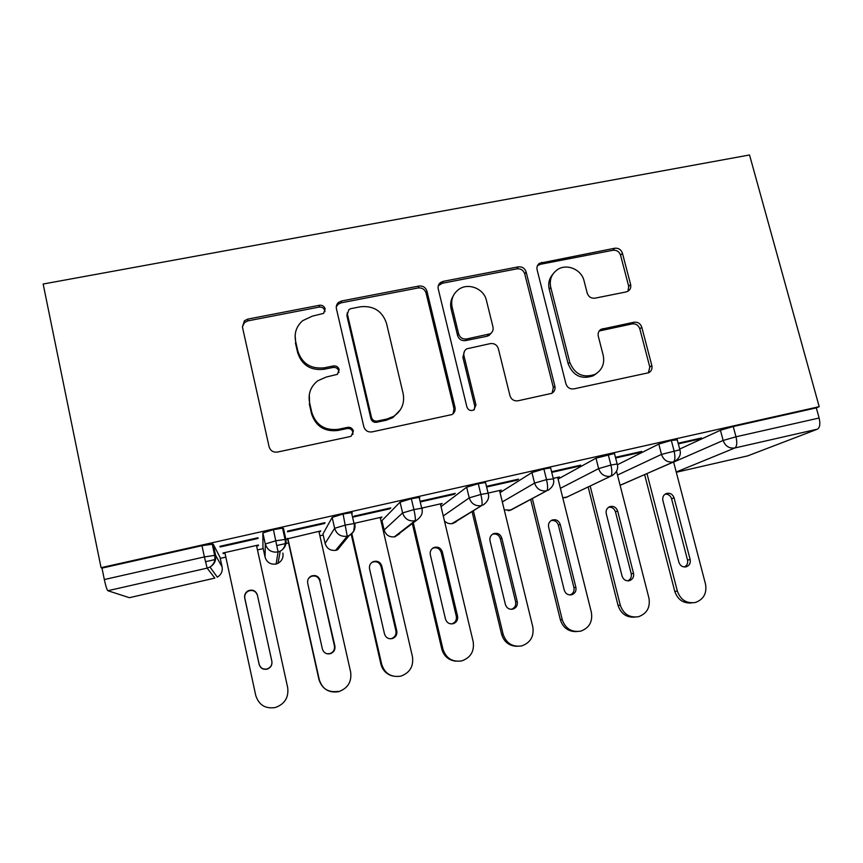 <?xml version="1.0" encoding="UTF-8"?>
<svg xmlns="http://www.w3.org/2000/svg" width="863" height="863" viewBox="0 0 863 863"><rect width="100%" height="100%" fill="white"/><g stroke="black" fill="none" stroke-linecap="round" stroke-linejoin="round"><path stroke-width="1.29" d="M325.157 308.9C324.24 306.203 322.331 304.995 319.439 305.265L247.778 319.105L244.423 320.766L242.417 326.991L269.094 446.797C270.421 450.788 273.215 452.546 277.476 452.061L349.742 436.656L351.263 436.052L353.377 431.004C352.438 428.242 350.518 427.023 347.595 427.347L338.339 429.31C324.93 430.799 316.095 425.222 311.834 412.579L309.569 402.611C307.951 393.668 310.712 386.376 317.843 380.734L326.322 377.023L337.368 374.359L339.181 369.591C338.253 366.861 336.343 365.653 333.431 365.944L324.208 367.811C310.853 369.181 302.072 363.614 297.843 351.112L295.61 341.263C294.078 333.086 296.419 326.236 302.633 320.702L312.341 316.138L323.614 313.388L325.157 308.9M324.93 311.619L324.822 310.712C323.905 308.026 322.007 306.818 319.127 307.088L247.864 320.874L244.531 322.525L242.395 326.883M352.838 434.467L352.881 432.158C351.953 429.418 350.044 428.21 347.142 428.533L337.929 430.475L338.339 429.31M338.868 372.579L338.771 371.079C337.843 368.361 335.944 367.153 333.053 367.455L323.873 369.31L324.208 367.811M626.117 291.942L627.973 291.241C630.335 289.655 631.209 287.411 630.616 284.51L622.439 253.226C621.09 249.558 618.512 247.897 614.715 248.242L539.515 263.258C537.358 264.876 536.549 267.055 537.11 269.795L565.934 383.819C567.293 387.616 569.936 389.31 573.852 388.879L648.749 372.719C651.425 371.144 652.45 368.771 651.835 365.588L641.802 327.239C640.432 323.517 637.843 321.845 634.025 322.233L601.112 329.278C598.631 330.885 597.692 333.194 598.286 336.192L603.205 355.329C604.834 363.69 602.126 370.022 595.092 374.315C583.183 378.404 574.747 374.402 569.763 362.32L550.756 287.368C549.246 279.914 551.457 274.035 557.358 269.709C566.592 263.183 581.511 269.407 584.046 280.799L587.218 293.15C588.577 296.861 591.177 298.544 595.028 298.166L626.117 291.942M101.057 567.681L43.15 284.024L749.537 154.973L819.192 406.678L101.057 567.681L101.996 568.102L104.326 579.537L204.391 556.926L201.985 545.675L101.996 568.102M426.948 291.176C425.621 287.39 422.946 285.675 418.933 286.052L341.554 300.993L338.609 302.352C336.667 304.067 335.934 306.192 336.419 308.749L363.819 426.7C365.157 430.626 367.908 432.363 372.05 431.899L451.921 414.574C454.542 412.87 455.567 410.464 455.006 407.347L426.948 291.176L426.074 293.053C424.758 289.278 422.093 287.584 418.102 287.951L341.133 302.837L338.21 304.186L336.268 306.861M443.151 281.37L518.253 266.872C522.169 266.505 524.79 268.199 526.128 271.921L554.877 386.16C555.47 389.321 554.434 391.716 551.77 393.345L517.973 400.799C513.992 401.23 511.328 399.526 509.968 395.686L498.35 348.695C497.012 344.887 494.348 343.194 490.367 343.593L466.689 348.846C464.316 350.529 463.409 352.827 463.96 355.739L475.955 404.963L473.787 410.011C470.518 411.22 468.21 410.173 466.872 406.894L438.253 288.986C437.735 286.322 438.512 284.154 440.583 282.492L443.151 281.37L442.19 283.291L516.915 268.846L518.253 266.872M107.864 590.724L129.364 597.692L214.833 578.091L207.142 568.124L107.864 590.724C106.926 589.807 105.739 586.085 104.326 579.537M214.833 578.091L129.364 597.692M382.19 521.662L381.209 521.878M323.204 535.028L319.893 535.783M288.544 542.892L276.915 545.524M263.193 548.631L257.476 549.925M225.836 557.099L220.248 558.372M215.61 559.418L205.459 561.727M747.682 455.88L676.29 472.266L747.682 455.88L817.434 429.17L734.866 447.973L676.225 472.018M819.192 406.678L816.312 407.886L819.116 418.016C820.443 423.884 819.882 427.606 817.434 429.17M256.624 546.042L258.415 545.632L258.382 545.006L222.956 553.01L223.215 553.593L223.086 552.989M258.415 545.632L258.285 545.028M220.022 546.279L220.173 546.98L219.871 546.322L257.983 537.746L258.026 538.469L257.875 537.768M220.173 546.98L258.026 538.469M223.215 553.593L224.995 553.183M816.312 407.886L733.237 426.527L735.988 436.797L819.116 418.016M673.636 462.093L723.151 440.464L720.432 430.249L679.677 449.073M720.432 430.249L733.237 426.527M201.985 545.675L213.172 544.089L220.022 557.293L222.104 566.926L215.567 555.222L213.172 544.089M617.498 475.06L661.49 454.402L658.803 444.078L671.328 440.41L677.272 439.893M658.803 444.078L617.379 464.747M678.307 443.873L698.642 439.299L701.5 437.973L678.145 443.226M560.4 488.318L598.631 468.62L595.988 458.177L614.478 453.517L617.153 463.97L610.907 465.06C612.255 471.133 612.169 474.866 610.637 476.257L565.686 497.627L562.762 497.768L567.476 496.915M595.988 458.177L558.081 479.051M615.621 457.983L639.159 452.687L641.651 451.435L615.448 457.336M502.32 501.91L534.564 483.107L531.942 472.546L543.884 468.997L550.616 467.875L550.745 468.415M531.942 472.546L500.055 492.6M557.789 477.865L559.397 476.98L553.226 478.372M551.727 472.363L578.577 466.322L580.68 465.157L551.565 471.705M443.269 515.966L469.224 497.875L466.656 487.207L478.275 483.712L485.524 482.503L485.675 483.118M466.656 487.207L441.047 506.624M499.677 491.079L501.295 490.108L488.091 493.086M486.613 487.023L516.861 480.216L518.566 479.127L486.452 486.354M381.985 520.756L384.121 529.99L402.6 512.935L400.076 502.147L411.349 498.717L419.17 497.422L419.85 497.703L419.342 498.167M400.076 502.147L381.953 520.616M440.529 504.456L442.18 503.463L421.694 508.102M420.238 501.953L453.981 494.359L455.276 493.366L420.076 501.284M322.989 534.057L325.114 543.442L334.639 528.307L332.158 517.39L343.086 514.024L351.521 512.622L352.331 512.859L351.759 513.679M332.158 517.39L322.967 533.97M380.324 518.07L382.007 517.066L353.992 523.399M389.903 508.782L390.777 507.876L354.11 516.117L353.485 516.98L389.903 508.782L389.742 508.102M262.87 532.935L262.967 547.563L265.07 557.131L265.297 543.981L262.87 532.935L273.431 529.655L282.546 528.134L283.452 528.318L283.064 530.497M319.03 531.921L320.745 530.907L285.858 539.246L283.452 528.318M285.923 539.407L287.681 539.019M324.596 523.485L325.017 522.665L287.638 531.069L287.476 531.835L324.596 523.485L324.445 522.795M273.431 529.655L278.08 551.964L276.106 564.046L277.994 563.312C281.953 560.972 283.582 557.552 282.891 553.075M320.378 531.619L320.249 531.025M381.252 517.854L381.112 517.271M441.058 504.337L440.917 503.755M453.981 494.359L453.819 493.69M499.817 491.047L499.677 490.475M516.861 480.216L516.7 479.548M578.577 466.322L578.415 465.664M639.159 452.687L638.998 452.039M698.642 439.299L698.48 438.652M343.086 514.024L347.25 536.214L335.578 550.389M411.349 498.717L413.906 509.58C415.286 515.837 415.664 519.569 415.06 520.788L394.283 536.905M478.275 483.712L480.874 494.445C482.244 500.637 482.46 504.37 481.532 505.653L451.867 523.668M543.884 468.997L546.527 479.612C547.886 485.74 547.951 489.472 546.711 490.81L509.731 510.454L508.113 510.669M608.221 454.564L610.907 465.06L598.631 468.62C600.724 474.423 604.715 476.969 610.637 476.257L565.643 497.638M671.328 440.41L674.046 450.799C675.395 456.807 675.157 460.529 673.345 461.985L622.083 484.499M295.124 335.362L295.61 341.263M323.873 369.31C310.594 370.669 301.856 365.135 297.659 352.697L295.426 342.902M309.278 394.725L309.569 402.611M337.929 430.475C324.596 431.953 315.804 426.408 311.565 413.841L309.31 403.927M453.14 413.668L453.97 408.62L426.074 293.053M350.961 308.63L348.954 309.547L347.379 314.067L371.489 417.433C372.428 420.184 374.337 421.392 377.239 421.079L386.894 419.03L393.593 416.387C401.705 410.831 404.887 403.215 403.129 393.539L386.495 323.301C382.277 311.036 373.625 305.524 360.551 306.764L350.961 308.63M347.26 312.859L346.926 315.836L347.379 314.067M400.41 409.742L392.881 417.616L386.214 420.249L376.613 422.277C373.733 422.6 371.824 421.392 370.896 418.663L346.926 315.836M552.083 393.172L553.323 387.519L524.736 273.873C523.409 270.162 520.799 268.49 516.915 268.846M464.413 351.392L462.881 357.271L474.801 406.236L475.955 404.963M474.283 409.688L474.801 406.236M486.419 300.378C483.916 288.512 468.026 282.309 458.555 289.558C452.848 294.024 450.702 299.882 452.126 307.142L458.631 333.873C459.979 337.681 462.644 339.386 466.646 338.986L490.303 333.776C492.644 332.115 493.539 329.839 492.978 326.958L486.419 300.378M453.194 295.977C450.756 299.946 450.065 304.272 451.112 308.932L452.126 307.142M491.284 333.01L489.094 335.416L486.959 336.268L465.556 340.605C461.576 341.004 458.922 339.31 457.595 335.524L451.112 308.932M442.19 283.291L438.318 285.729M552.913 274.121C549.17 278.415 547.94 283.452 549.235 289.234L550.756 287.368M596.797 373.291L593.334 375.739C581.489 379.806 573.097 375.826 568.145 363.798L549.235 289.234M648.393 372.881L649.785 367.034L639.817 328.879C638.458 325.178 635.88 323.517 632.083 323.905L599.202 330.993M627.973 291.241L628.706 286.365L620.573 255.243C619.235 251.597 616.667 249.936 612.892 250.281L540.314 264.315L537.433 265.739M224.865 552.579L255.761 695.502C258.868 705.028 265.394 709.03 275.351 707.52C284.747 704.089 288.857 697.444 287.681 687.595L256.494 545.438M257.401 595.028C255.793 590.713 252.773 589.267 248.307 590.713C245.437 592.342 244.24 594.769 244.704 597.983L259.137 664.402C260.486 668.383 263.237 669.936 267.39 669.073C270.853 667.584 272.352 664.995 271.877 661.295L257.444 595.33C255.847 591.036 252.837 589.612 248.415 591.047C245.556 592.665 244.358 595.071 244.833 598.264L259.159 664.251C260.507 668.199 263.237 669.742 267.368 668.89C270.809 667.412 272.298 664.844 271.823 661.166L257.444 595.33M287.832 538.35L319.299 679.764C322.428 689.181 328.868 693.162 338.641 691.684C347.865 688.318 351.867 681.759 350.637 672.007L318.889 531.328M338.156 691.36C328.447 692.816 322.039 688.868 318.943 679.515L319.299 679.764M320.162 580.389C318.598 576.182 315.653 574.736 311.327 576.053C308.415 577.627 307.206 580.044 307.703 583.302L322.384 649.008C323.733 652.924 326.43 654.478 330.486 653.658C333.916 652.223 335.383 649.656 334.898 645.966L319.795 580.788C318.242 576.603 315.319 575.157 311.014 576.473L308.609 578.372M287.541 538.415L318.943 679.515M327.109 653.798L330.054 653.582C333.463 652.148 334.92 649.602 334.434 645.934L319.795 580.788M351.813 533.69L381.683 664.316C384.822 673.636 391.198 677.584 400.799 676.15C409.849 672.827 413.733 666.344 412.46 656.7L380.184 517.476M392.492 675.977C386.451 674.273 382.589 670.324 380.917 664.165L381.683 664.316M381.791 566.02C380.259 561.899 377.39 560.443 373.172 561.662C370.259 563.194 369.051 565.599 369.558 568.868L384.488 633.906C385.837 637.757 388.49 639.3 392.46 638.534C395.847 637.121 397.293 634.585 396.775 630.918L381.791 566.02L381.036 566.495C379.515 562.406 376.656 560.961 372.471 562.169L371.651 562.6M351.209 534.219L380.917 664.165M390.303 638.803L391.629 638.544C394.995 637.142 396.43 634.629 395.923 630.982L381.036 566.495M413.301 522.892L442.946 649.149C446.106 658.372 452.395 662.277 461.834 660.885C470.723 657.628 474.499 651.22 473.172 641.662L440.389 503.873M455.891 661.198C448.62 660.303 443.927 656.268 441.802 649.095L442.946 649.149M442.331 551.899C440.82 547.865 438.016 546.408 433.906 547.53C430.993 549.03 429.785 551.414 430.313 554.704L445.481 619.062C446.818 622.87 449.44 624.402 453.323 623.669C456.667 622.288 458.08 619.774 457.552 616.128L442.331 551.899L441.198 552.471C439.699 548.458 436.905 547.013 432.827 548.134L432.805 548.145M412.352 523.647L441.802 649.095M451.489 623.938L452.115 623.776C455.437 622.406 456.84 619.914 456.311 616.29L441.198 552.471M473.442 511.058L503.118 634.24C506.29 643.367 512.514 647.25 521.781 645.891C530.508 642.687 534.175 636.355 532.805 626.894L499.537 490.508M517.013 646.311C509.159 646.009 504.024 642.007 501.597 634.294L503.118 634.24M501.802 538.037C500.303 534.068 497.563 532.611 493.56 533.668C490.637 535.125 489.45 537.498 489.99 540.788L505.394 604.488C506.732 608.242 509.31 609.774 513.118 609.062C516.419 607.714 517.8 605.233 517.25 601.608L501.802 538.037L500.303 538.685C498.954 534.952 496.376 533.453 492.568 534.175M472.126 511.878L501.597 634.294M511.36 609.321L511.532 609.267C514.823 607.93 516.182 605.459 515.643 601.856L500.303 538.685M532.374 498.663L562.223 619.612C565.405 628.642 571.554 632.493 580.67 631.166C589.235 628.005 592.805 621.748 591.382 612.385L557.66 477.368M576.549 631.597C568.393 631.748 562.989 627.789 560.346 619.742L562.223 619.612M560.227 524.402C558.749 520.508 556.063 519.062 552.147 520.044C549.246 521.468 548.07 523.819 548.631 527.11L564.251 590.173C565.589 593.884 568.124 595.394 571.856 594.715C575.114 593.399 576.462 590.939 575.891 587.347L560.227 524.402L558.383 525.136C557.142 521.63 554.736 520.109 551.155 520.551M530.702 499.548L560.346 619.742M570.087 594.963C573.215 593.593 574.499 591.166 573.938 587.681L558.383 525.136M590.195 486.128L620.292 605.233C623.496 614.165 629.569 617.994 638.523 616.7C646.937 613.593 650.411 607.401 648.944 598.135L616.57 471.435M634.79 617.131C626.462 617.617 620.885 613.722 618.059 605.448L620.292 605.233M617.649 511.015C616.182 507.185 613.539 505.74 609.72 506.667C606.84 508.059 605.675 510.389 606.247 513.679L622.072 576.106C623.41 579.763 625.912 581.274 629.58 580.626C632.784 579.321 634.1 576.894 633.518 573.323L617.649 511.015L615.459 511.824C614.305 508.501 612.04 506.969 608.663 507.207M588.178 487.077L618.059 605.448M627.746 580.853C630.637 579.429 631.802 577.067 631.22 573.744L615.459 511.824M646.991 473.614L677.358 591.101C680.562 599.947 686.57 603.744 695.384 602.482C703.647 599.418 707.024 593.302 705.513 584.122L673.604 461.975M691.878 602.903C683.464 603.658 677.768 599.828 674.79 591.414L677.358 591.101M674.079 497.854C672.622 494.089 670.033 492.644 666.29 493.528C663.431 494.877 662.288 497.196 662.87 500.475L678.901 562.288C680.238 565.901 682.709 567.401 686.312 566.764C689.461 565.492 690.745 563.086 690.152 559.548L674.079 497.854L671.565 498.738C670.475 495.578 668.34 494.046 665.146 494.111M644.639 474.639L674.79 591.414M684.381 566.98C687.067 565.524 688.113 563.215 687.52 560.055L671.565 498.738M319.127 307.088L319.439 305.265M347.142 428.533L347.595 427.347M333.053 367.455L333.431 365.944M222.104 566.926C222.773 571.328 221.176 574.736 217.303 577.153L210 567.045L207.142 568.124L204.391 556.926L215.567 555.222C216.343 560.314 214.488 564.251 210 567.045C214.11 564.273 215.642 560.303 214.596 555.136L212.201 543.96M735.988 436.797C737.326 442.751 736.948 446.473 734.866 447.973C729.159 448.652 725.254 446.149 723.151 440.464L735.988 436.797M265.07 557.131C266.818 562.449 270.497 564.747 276.117 564.035L275.772 564.111M265.297 543.981C267.325 550.119 271.586 552.784 278.08 551.964L280.248 551.144C284.822 548.437 286.71 544.499 285.901 539.332L275.89 540.767L265.297 543.981M325.124 543.517L325.114 543.442C326.872 548.706 330.518 550.993 336.041 550.292L337.681 549.688L349.148 535.524C352.482 532.935 354.013 531.198 353.744 530.303C354.445 526.872 354.542 524.618 354.024 523.55L345.599 525.017L334.639 528.307C336.678 534.38 340.874 537.013 347.25 536.214L349.148 535.524C353.765 532.903 355.664 528.976 354.822 523.744L354.24 524.499M384.154 530.119L384.121 529.99C385.89 535.2 389.493 537.466 394.93 536.786L416.721 520.184L415.06 520.788C408.803 521.565 404.65 518.943 402.6 512.935L413.906 509.58L421.716 508.221L422.395 508.458L421.888 508.89M444.467 521.015C446.851 523.302 449.634 524.132 452.827 523.507L481.532 505.653C475.394 506.408 471.295 503.819 469.224 497.875L480.874 494.445L488.113 493.183L488.253 493.744M504.272 509.914L510.885 510.055L546.711 490.81C540.68 491.543 536.635 488.976 534.564 483.107L546.527 479.612L553.377 478.933M351.521 512.622L354.024 523.55L354.822 523.744M394.909 536.797L399.666 533.668M452.795 523.528L456.149 521.791M509.699 510.475L512.137 509.397M620.67 485.017L674.402 461.629C679.483 458.318 681.306 454.37 679.861 449.785L661.49 454.402C663.582 460.152 667.53 462.676 673.345 461.985L677.099 459.925M677.153 439.44L679.968 450.184M297.659 352.697L297.843 351.112M311.565 413.841L311.834 412.579M247.864 320.874L247.778 319.105M453.97 408.62L455.006 407.347M341.133 302.837L341.554 300.993M418.102 287.951L418.933 286.052M370.896 418.663L371.489 417.433M376.613 422.277L377.239 421.079M386.214 420.249L386.894 419.03M524.736 273.873L526.128 271.921M553.323 387.519L554.877 386.16M462.881 357.271L463.96 355.739M457.595 335.524L458.631 333.873M465.556 340.605L466.646 338.986M486.959 336.268L488.167 334.628M568.145 363.798L569.763 362.32M601.09 330.259L602.87 328.62M632.083 323.905L634.025 322.233M639.817 328.879L641.802 327.239M649.785 367.034L651.835 365.588M540.314 264.315L541.781 262.32M612.892 250.281L614.715 248.242M620.573 255.243L622.439 253.226M628.706 286.365L630.616 284.51M395.923 630.982L396.775 630.918M456.311 616.29L457.552 616.128M515.643 601.856L517.25 601.608M573.938 587.681L575.891 587.347M631.22 573.744L633.518 573.323M687.52 560.055L690.152 559.548M282.546 528.134L284.995 539.181C285.221 539.202 286.904 547.584 280.248 551.144L277.994 563.312L276.117 564.046M337.681 549.688L336.031 550.303M416.721 520.184C421.586 516.516 423.248 512.536 421.716 508.221L419.17 497.422M483 505.135C487.897 501.597 489.601 497.617 488.113 493.183L485.524 482.503M548.027 490.357C552.946 486.969 554.693 483 553.248 478.447L550.616 467.875M611.813 475.858C616.829 472.503 618.609 468.544 617.153 463.97M244.531 322.525L244.423 320.766M338.21 304.186L338.609 302.352M392.881 417.616L393.593 416.387M489.094 335.416L490.303 333.776M439.634 284.402L440.583 282.492M593.334 375.739L595.092 374.315M599.332 330.917L601.112 329.278M538.059 265.243L539.515 263.258M372.471 562.169L373.172 561.662M391.629 638.544L392.46 638.534M432.827 548.134L433.906 547.53M452.115 623.776L453.323 623.669M492.989 533.927L493.56 533.668M511.532 609.267L513.118 609.062M570.26 594.963L571.856 594.715M628.21 580.853L629.58 580.626M685.114 566.98L686.312 566.764"/></g></svg>
